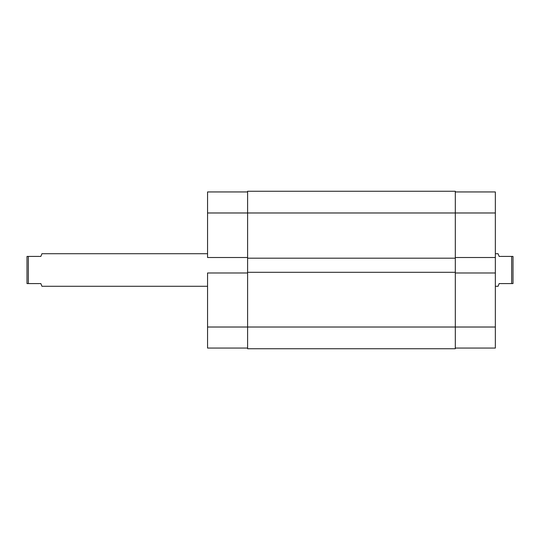 <?xml version="1.0" encoding="UTF-8"?>
<svg xmlns="http://www.w3.org/2000/svg" width="540" height="540" viewBox="0 0 540 540"><rect width="100%" height="100%" fill="white"/><g stroke="black" fill="none" stroke-linecap="round" stroke-linejoin="round"><path stroke-width="0.81" d="M207.556 272.984L247.604 272.984L207.556 272.984L207.556 327.017L207.556 272.984M247.604 327.017L207.556 327.017L207.556 348.057L247.604 348.057L207.556 348.057L207.556 327.017L247.604 327.017L247.604 272.309L455.308 272.309L455.308 258.188L247.604 258.188L247.604 212.983L455.308 212.983L455.308 191.261L247.604 191.261L247.604 212.983L455.308 212.983L455.308 327.017L247.604 327.017L247.604 348.739L455.308 348.739L455.308 327.017L247.604 327.017L247.604 348.739L455.308 348.739L455.308 327.017L495.349 327.017L495.349 212.983L455.308 212.983L455.308 258.188L247.604 258.188L247.604 272.309L455.308 272.309L455.308 327.017L495.349 327.017L495.349 272.984L455.308 272.984L495.349 272.984L495.349 191.943L455.308 191.943L495.349 191.943L495.349 212.983L455.308 212.983L455.308 191.261L247.604 191.261L247.604 327.017M207.556 191.943L207.556 257.512L207.556 212.983L247.604 212.983L207.556 212.983L207.556 191.943L247.604 191.943L207.556 191.943M247.604 257.512L207.556 257.512L247.604 257.512M495.349 348.057L455.308 348.057L495.349 348.057L495.349 327.017L495.349 348.057M455.308 257.512L495.349 257.512L455.308 257.512M498.069 253.712L495.349 253.712L498.069 253.712L498.346 254.401L498.069 253.712M499.156 256.426L498.346 254.401L499.156 256.426L511.643 256.426L499.156 256.426L498.346 254.401M511.643 283.574L511.643 256.426L513 256.426L511.643 256.426L511.643 283.574L513 283.574L513 256.426L513 283.574L499.156 283.574L498.346 285.599L499.156 283.574L511.643 283.574M498.346 285.599L498.069 286.288L495.349 286.288L498.069 286.288L499.156 283.574M40.844 283.574L27 283.574L27 256.426L28.357 256.426L27 256.426L27 283.574L28.357 283.574L28.357 256.426L40.844 256.426L41.931 253.712L207.556 253.712L41.931 253.712L40.844 256.426L28.357 256.426L28.357 283.574L40.844 283.574L41.931 286.288L207.556 286.288L41.931 286.288L40.844 283.574L41.654 285.599M40.844 256.426L41.654 254.401"/></g></svg>
